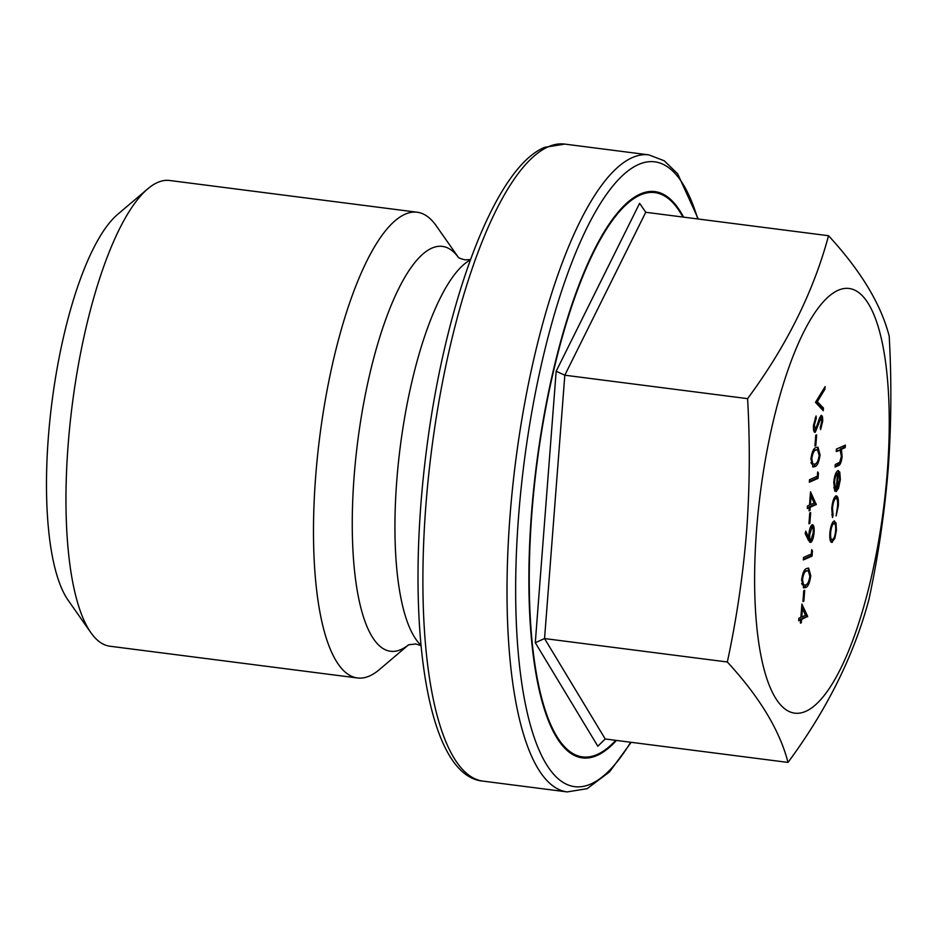 <?xml version="1.0" encoding="UTF-8"?>
<svg xmlns="http://www.w3.org/2000/svg" width="936" height="936" viewBox="0 0 936 936"><rect width="100%" height="100%" fill="white"/><g stroke="black" fill="none" stroke-linecap="round" stroke-linejoin="round"><path stroke-width="1.4" d="M756.58 529.671A214.087 62.08 97.3 0 0 805.732 711.348A214.087 62.08 97.3 0 0 887.281 471.978A214.087 62.08 97.3 0 0 838.13 290.3A214.087 62.08 97.3 0 0 756.58 529.671M746.589 531.484C742.997 575.441 736.585 618.942 727.33 661.998C759.576 697.016 779.793 730.49 788.007 762.419C827.003 709.652 853.983 655.34 868.936 599.496C878.19 556.358 884.614 512.858 888.194 468.995C891.365 425.073 891.704 380.8 889.2 336.153C880.998 304.223 860.769 270.738 828.535 235.72C813.571 291.564 786.591 345.875 747.595 398.642C750.134 443.301 749.794 487.586 746.589 531.484M408.564 644.799A204.095 59.19 97.3 0 1 401.006 649.537A204.095 59.19 97.3 0 1 354.136 476.33A204.095 59.19 97.3 0 1 431.882 248.134A204.095 59.19 97.3 0 1 458.266 257.213L436.235 225.798A234.772 68.082 97.3 0 0 417.175 212.226L169.65 180.484A234.772 68.082 97.3 0 0 157.564 182.485A234.772 68.082 97.3 0 0 147.783 188.815A234.772 68.082 97.3 0 0 72.259 404.703A234.772 68.082 97.3 0 0 90.874 632.654A234.772 68.082 97.3 0 0 109.933 646.226L357.458 677.968A234.772 68.082 97.3 0 0 369.556 675.967A234.772 68.082 97.3 0 0 379.326 669.638L408.611 644.775L415.771 643.968L420.989 645.594M417.175 212.226A234.772 68.082 97.3 0 0 405.077 214.227A234.772 68.082 97.3 0 0 317.456 456.628A234.772 68.082 97.3 0 0 357.458 677.968M803.79 590.698L804.691 590.312L803.86 601.099L802.959 601.497L803.79 590.698M811.699 549.666L812.46 550.918L812.062 556.113L803.345 559.95L803.544 557.435L811.36 553.983L811.699 549.666M809.769 512.975L810.67 512.577L809.839 523.376L808.938 523.762L809.769 512.975M817.678 471.931L818.45 473.183L818.041 478.378L809.336 482.227L809.523 479.7L817.35 476.248L817.678 471.931M815.759 435.24L816.648 434.842L815.818 445.641L814.928 446.027L815.759 435.24M815.478 402.328L825.107 386.615L824.897 389.306L817.315 401.696L823.458 408.026L823.247 410.717L815.478 402.328M835.86 495.893C837.907 495.729 838.726 499.063 838.328 505.896L836.105 515.947L837.556 506.06C837.872 500.877 837.264 498.315 835.731 498.385C834.081 499.707 833.017 503.006 832.525 508.295L833.075 515.256L832.478 517.549L831.753 508.599C832.373 501.813 833.742 497.578 835.86 495.893L836.445 495.799M834.514 498.221L836.164 498.303L833.742 498.935M840.224 450.193L836.246 451.573L836.433 449.058L845.372 445.115L845.185 447.63L841.405 449.292L842.119 456.522C841.405 462.29 840.13 465.321 838.305 465.613L835.052 467.052L835.251 464.525L839.709 462.279L841.37 456.417L840.224 450.193L836.304 450.86M837.837 470.691L839.779 472.107L840.341 479.606L838.457 488.416L836.07 491.622L837.486 473.277C836.023 474.295 835.041 477.126 834.561 481.794L835.322 488.756L834.783 491.154L833.754 482.45C834.421 475.979 835.778 472.06 837.837 470.691L838.434 470.586M831.215 542.155L832.326 542.307C830.349 542.599 829.53 539.545 829.858 533.146C830.524 526.582 831.893 522.557 833.953 521.071L836 522.885L836.445 530.232L834.807 538.492L831.741 542.4M833.953 521.071L834.561 520.966M821.141 415.479C822.381 415.35 822.873 417.362 822.639 421.492L820.591 429.624L820.228 427.588L821.761 421.61L820.977 417.982L815.233 432.338C813.817 432.409 813.232 430.08 813.489 425.365L816.052 415.982L816.309 418.158L814.39 424.967L815.443 429.811L819.69 417.631L821.492 415.42M813.489 429.179L815.443 429.811M810.904 458.956C812.027 451.632 813.793 447.829 816.204 447.548L817.97 447.186L820.065 454.919C818.942 462.325 817.175 466.233 814.741 466.631L813.15 466.947L810.904 458.956M810.541 491.774L816.25 504.551L810.213 507.207L809.968 510.448L809.078 510.845L809.324 507.604L807.312 508.494L807.499 505.978L809.511 505.089L810.541 491.774M812.109 524.803C813.723 524.616 814.39 527.202 814.098 532.561C813.548 537.919 812.425 541.219 810.751 542.435L808.435 540.329L805.182 533.426L805.767 531.215L808.704 537.463L808.868 534.538C809.394 529.273 810.471 526.032 812.109 524.803L812.6 524.71M801.602 579.875C802.725 572.551 804.492 568.749 806.902 568.468L808.669 568.105L810.763 575.827C809.64 583.245 807.862 587.141 805.44 587.539L803.837 587.866L801.602 579.875M801.906 604.048L807.651 616.321L801.579 619.492L801.321 622.732L800.432 623.119L800.678 619.889L798.677 620.767L798.864 618.251L800.877 617.362L801.906 604.048M147.783 188.815L117.608 214.426A204.095 59.19 97.3 0 0 51.96 402.094A204.095 59.19 97.3 0 0 68.141 600.257L90.874 632.654M828.535 235.72L645.746 212.285L564.817 375.207L544.553 638.563L605.218 738.984L788.007 762.419M605.218 738.984L597.823 746.226L535.287 642.704L556.171 371.253L564.817 375.207L747.595 398.642M535.287 642.704L544.553 638.563L727.33 661.998M645.746 212.285L639.604 203.311L556.171 371.253M844.096 445.676L843.956 447.466L845.185 447.63M843.956 447.466L840.189 449.14L841.405 449.292M840.189 449.14L840.622 450.532M841.37 456.417L842.119 456.522M839.756 462.22L837.088 465.461L835.111 466.327M833.824 481.701L834.561 481.794M833.765 487.82L835.322 488.756M837.802 470.703L838.551 471.955L839.779 472.107M838.551 471.955L839.089 474.178M839.592 479.513L840.341 479.606M837.416 488.288L838.457 488.416M837.03 488.756L836.176 490.265M835.696 473.569L837.486 473.277M838.246 473.195L837.053 488.767L839.557 480.074L839.358 475.055L838.246 473.195L837.018 473.218M836.304 488.662L837.053 488.767M837.568 505.803L838.328 505.896M831.776 508.201L832.525 508.295M831.788 514.917L833.075 515.256M835.789 495.928L837.006 499.169M833.917 521.095L834.783 522.733L836 522.885M834.783 522.733L835.169 524.593M835.696 530.139L836.445 530.232M833.754 538.352L834.807 538.492M833.578 538.34L831.098 542.143M829.916 538.715L832.513 539.791C834.081 538.645 835.134 535.579 835.672 530.572C835.895 525.693 835.263 523.364 833.754 523.587C832.186 524.722 831.145 527.787 830.641 532.783C830.384 537.673 831.016 540.002 832.513 539.791M832.537 523.435L834.21 523.516L831.812 524.055M829.893 532.689L830.641 532.783M823.703 388.908L824.897 389.306M823.68 389.154L816.098 401.544L817.315 401.696M816.098 401.544L822.241 407.862L823.458 408.026M822.241 407.862L822.112 409.547M815.116 418.006L816.309 418.158M813.536 424.862L814.39 424.967M820.837 415.678L821.445 418.146M821.785 421.387L822.639 421.492M818.86 420.217L819.714 420.322M817.701 424.371L818.555 424.488M815.665 429.647L814.273 432.011M814.963 445.524L815.818 445.641M817.292 447.209L818.86 451.164M819.199 454.802L820.065 454.919M817.292 461.974L813.524 466.467L814.741 466.631M813.524 466.467L812.565 466.771M811.606 463.858L814.94 464.104C816.812 463.905 818.216 460.992 819.164 455.399L817.549 449.736L816.016 450.076C814.144 450.146 812.74 453.001 811.793 458.652L812.822 464.01L810.904 462.782M817.549 449.736L814.8 449.912L812.436 451.901M810.939 458.535L811.793 458.652M817.596 473.078L818.45 473.183M816.964 476.424L816.824 478.226L818.041 478.378M816.824 478.226L809.383 481.502M810.377 493.869L815.069 503.884L816.286 504.036M815.069 503.884L816.25 504.551M815.034 504.387L808.996 507.055L810.213 507.207M809.113 510.342L809.968 510.448M807.37 507.768L809.324 507.604M811.056 496.326L810.412 504.691L814.191 503.018L811.056 496.326L810.202 496.22M809.558 504.586L810.412 504.691M808.985 523.259L809.839 523.376M805.346 532.771L807.487 537.299L808.704 537.463M811.933 524.897L812.857 527.951M813.232 532.444L814.098 532.561M811.383 539.592L809.652 542.213M810.74 527.144L812.249 527.249L810.283 527.541M808.482 537.428L809.453 539.791L810.997 539.896L813.208 532.818C813.442 529.179 813.021 527.342 811.957 527.296L809.722 534.608C809.5 538.223 809.921 539.978 810.997 539.896M808.868 534.503L809.722 534.608M811.606 550.813L812.46 550.918M810.985 554.147L810.845 555.949L812.062 556.113M810.845 555.949L803.404 559.237M807.99 568.129L809.558 572.083M809.897 575.722L810.763 575.827M807.979 582.882L804.211 587.387L805.44 587.539M804.211 587.387L803.263 587.691M802.304 584.766L805.627 585.023C807.499 584.813 808.915 581.911 809.862 576.307L808.248 570.656L806.715 570.983C804.843 571.054 803.439 573.92 802.491 579.559L803.521 584.93L801.602 583.701M808.248 570.656L805.486 570.831L803.135 572.82M801.637 579.454L802.491 579.559M802.994 600.994L803.86 601.099M801.742 606.154L806.434 616.157L807.651 616.321M806.434 616.157L807.604 616.824M806.387 616.672L800.362 619.34L801.579 619.492M800.467 622.615L801.321 622.732M798.724 620.053L800.678 619.889M802.409 608.599L801.766 616.976L805.557 615.303L802.409 608.599L801.555 608.494M800.912 616.859L801.766 616.976M470.352 259.927A198.42 57.541 97.3 0 0 400.257 446.753A198.42 57.541 97.3 0 0 420.954 645.22M483.034 781.127C426.02 776.412 404.492 620.392 426.465 450.216C445.314 300.725 495.261 167.076 544.752 147.315L564.712 144.085A321.13 93.132 97.3 0 0 548.18 146.823A321.13 93.132 97.3 0 0 428.314 478.378A321.13 93.132 97.3 0 0 483.034 781.127L567.157 791.914A321.13 93.132 -82.7 0 1 512.437 489.165A321.13 93.132 -82.7 0 1 632.303 157.611A321.13 93.132 -82.7 0 1 648.835 154.873L664.267 160.793L677.687 173.839L698.279 219.024M697.765 218.954A314.976 91.342 97.3 0 0 638.539 164.502A314.976 91.342 97.3 0 0 518.556 516.695A314.976 91.342 97.3 0 0 590.873 783.994A314.976 91.342 97.3 0 0 630.677 742.248M682.882 217.047A284.462 82.497 97.3 0 0 640.236 195.027A284.462 82.497 97.3 0 0 531.87 513.092A284.462 82.497 97.3 0 0 597.191 754.498A284.462 82.497 97.3 0 0 615.783 740.341M616.473 740.434A285.457 82.789 -82.7 0 1 597.051 755.469A285.457 82.789 -82.7 0 1 531.508 513.22A285.457 82.789 -82.7 0 1 640.247 194.044A285.457 82.789 -82.7 0 1 683.572 217.14M837.088 465.461L838.305 465.613M837.322 450.403L838.551 450.555M814.8 449.912L816.016 450.076M805.486 570.831L806.715 570.983M470.48 259.576L465.016 259.834C460.851 258.816 458.523 257.88 458.043 257.026M567.157 791.914L587.118 788.685L609.558 771.861L631.18 742.318M564.712 144.085L648.835 154.873"/></g></svg>
